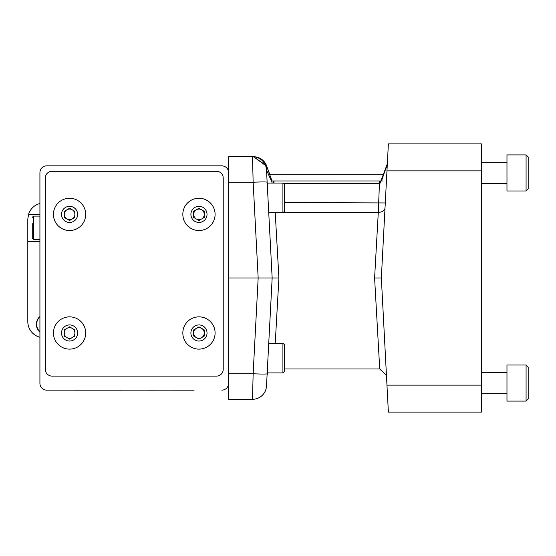 <?xml version="1.0" encoding="UTF-8"?>
<svg xmlns="http://www.w3.org/2000/svg" width="556" height="556" viewBox="0 0 556 556"><rect width="100%" height="100%" fill="white"/><g stroke="black" fill="none" stroke-linecap="round" stroke-linejoin="round"><path stroke-width="0.83" d="M39.921 316.871A10.029 10.029 0 0 0 39.921 331.703M39.921 203.503A16.173 16.173 0 0 0 28.578 214.199L27.8 219.161L27.8 241.367L39.921 241.367M28.217 215.506L28.578 214.199L39.921 214.199M27.8 241.367L27.8 321.59A16.173 16.173 0 0 0 39.921 337.249M39.921 316.51A10.3 10.3 0 0 0 39.921 332.064M39.921 216.11L33.52 216.11L33.52 239.455L32.248 238.183L32.248 227.786M32.248 238.183L32.248 223.54M526.08 365.014L528.2 367.141L528.2 398.979L526.08 401.098L526.08 365.014L506.975 365.014L506.975 401.098L526.08 401.098L506.975 401.098M481.51 372.444L506.975 372.444M506.975 154.902L526.08 154.902L528.2 157.021L528.2 188.859L526.08 190.986L526.08 154.902L506.975 154.902L506.975 190.986L526.08 190.986L528.2 188.859M284.408 371.429L282.921 372.909L284.408 371.429L284.408 344.685L282.921 343.198L268.75 343.198M282.921 343.198L282.921 372.909L267.422 372.909L267.422 368.44M269.653 174.271L383.855 174.271M228.606 373.757L253.147 373.757L252.507 399.298L228.606 399.298L228.606 156.702L253.473 156.702A14.018 14.018 0 0 1 257.511 157.292L258.484 157.626A14.018 14.018 0 0 1 266.595 165.799L271.995 180.957L383.14 180.957M273.615 183.091A13.476 0.702 90 0 0 273.601 180.957L273.969 180.957L273.969 183.091M385.023 207.805A6.741 4.865 3 0 1 378.295 212.322L379.539 180.957L381.513 180.957L387.33 163.791L379.901 183.619L283.484 183.654M269.736 174.271L266.616 165.855A13.476 9.285 159 0 1 266.838 170.018L265.997 165.799L253.473 156.702L257.289 157.23M272.273 183.091L266.505 169.983L272.162 278L258.165 278L253.147 182.243L252.507 156.702L253.473 156.702L266.595 165.799A13.476 0.737 159.5 0 0 265.997 165.799M379.915 180.957A13.476 0.702 90 0 0 379.901 183.619M386.844 165.973L387.33 163.811M383.772 174.271L386.83 166.015M282.921 183.091L284.408 184.571L284.408 211.315L282.921 212.802L282.921 183.091L267.422 183.091L267.422 187.56L266.505 169.983A14.018 14.018 0 0 0 252.507 156.702A14.018 14.018 0 0 1 266.505 169.983M284.408 202.586L385.28 202.94M386.962 170.866L388.373 143.914L481.51 143.914L481.51 412.086L388.373 412.086L381.346 278L386.962 170.866L481.51 170.866M266.595 165.799L264.524 162.095M228.606 172.659A6.79 6.79 0 0 0 221.816 165.862L46.711 165.862A6.79 6.79 0 0 0 39.921 172.659L39.921 383.341A6.79 6.79 0 0 0 46.711 390.138L74.421 390.138A4.246 4.246 0 0 0 74.838 390.159L120.999 390.159A1.619 1.619 0 0 0 121.257 390.138M381.346 278L374.598 278L378.295 212.322L283.4 212.322M374.598 278L379.72 368.975L374.598 278M275.213 212.322L278.91 278L275.241 343.198M172.172 390.138A2.12 2.12 0 0 1 172.186 390.159L193.696 390.159A4.246 4.246 0 0 0 194.107 390.138L46.711 390.138M221.816 390.138A6.79 6.79 0 0 0 228.606 383.341M228.606 278L258.165 278L253.147 373.757A14.018 0.73 3 0 0 267.144 373.757L266.505 386.017A14.018 14.018 0 0 1 252.507 399.298A14.018 14.018 0 0 0 266.505 386.017M267.144 182.243A14.018 0.73 177 0 0 253.147 182.243L228.606 182.243M278.91 278L272.162 278L267.144 373.757M52.104 171.255A6.79 6.79 0 0 0 45.307 178.045L45.307 369.323A6.79 6.79 0 0 0 52.104 376.12L216.423 376.12A6.79 6.79 0 0 0 223.22 369.323L223.22 178.045A6.79 6.79 0 0 0 216.423 171.255L52.104 171.255M77.638 228.356A16.131 16.131 0 0 0 77.638 200.417A16.131 16.131 0 0 0 53.439 214.387A16.131 16.131 0 0 0 77.638 228.356A16.131 16.131 0 0 0 77.638 200.417A16.131 16.131 0 0 0 53.439 214.387A16.131 16.131 0 0 0 77.638 228.356M207.027 228.356A16.131 16.131 0 0 0 207.027 200.417A16.131 16.131 0 0 0 182.827 214.387A16.131 16.131 0 0 0 207.027 228.356A16.131 16.131 0 0 0 207.027 200.417A16.131 16.131 0 0 0 182.827 214.387A16.131 16.131 0 0 0 207.027 228.356M207.027 346.958A16.131 16.131 0 0 0 207.027 319.019A16.131 16.131 0 0 0 182.827 332.988A16.131 16.131 0 0 0 207.027 346.958A16.131 16.131 0 0 0 207.027 319.019A16.131 16.131 0 0 0 182.827 332.988A16.131 16.131 0 0 0 207.027 346.958M77.638 346.958A16.131 16.131 0 0 0 77.638 319.019A16.131 16.131 0 0 0 53.439 332.988A16.131 16.131 0 0 0 77.638 346.958A16.131 16.131 0 0 0 77.638 319.019A16.131 16.131 0 0 0 53.439 332.988A16.131 16.131 0 0 0 77.638 346.958M168.524 390.138A2.12 2.12 0 0 0 168.51 390.159L156.041 390.138M46.711 165.862L221.816 165.862M39.921 383.341L39.921 369.65M39.921 186.35L39.921 172.659M156.041 390.159L147.528 390.159A1.619 1.619 0 0 1 147.27 390.138M73.6 221.371A8.069 8.069 0 0 0 73.6 207.402A8.069 8.069 0 0 0 61.507 214.387A8.069 8.069 0 0 0 73.6 221.371M202.989 221.371A8.069 8.069 0 0 0 202.989 207.402A8.069 8.069 0 0 0 190.896 214.387A8.069 8.069 0 0 0 202.989 221.371M202.989 339.973A8.069 8.069 0 0 0 202.989 326.004A8.069 8.069 0 0 0 190.896 332.988A8.069 8.069 0 0 0 202.989 339.973M73.6 339.973A8.069 8.069 0 0 0 73.6 326.004A8.069 8.069 0 0 0 61.507 332.988A8.069 8.069 0 0 0 73.6 339.973M74.879 217.452L69.569 220.51L64.267 217.452L64.267 211.322L69.569 208.257L74.879 211.322L74.879 217.452M204.267 217.452L198.958 220.51L193.655 217.452L193.655 211.322L198.958 208.257L204.267 211.322L204.267 217.452M204.267 336.053L198.958 339.118L193.655 336.053L193.655 329.923L198.958 326.865L204.267 329.923L204.267 336.053M74.879 336.053L69.569 339.118L64.267 336.053L64.267 329.923L69.569 326.865L74.879 329.923L74.879 336.053M72.224 218.981A5.303 5.303 0 0 0 72.224 209.793A5.303 5.303 0 0 0 64.267 214.387A5.303 5.303 0 0 0 72.224 218.981M201.613 218.981A5.303 5.303 0 0 0 201.613 209.793A5.303 5.303 0 0 0 193.655 214.387A5.303 5.303 0 0 0 201.613 218.981M201.613 337.582A5.303 5.303 0 0 0 201.613 328.394A5.303 5.303 0 0 0 193.655 332.988A5.303 5.303 0 0 0 201.613 337.582M72.224 337.582A5.303 5.303 0 0 0 72.224 328.394A5.303 5.303 0 0 0 64.267 332.988A5.303 5.303 0 0 0 72.224 337.582M386.962 385.134L481.51 385.134M39.921 239.455L33.52 239.455M33.52 216.11L32.248 217.382M481.51 393.669L506.975 393.669L481.51 393.669M481.51 183.556L506.975 183.556M481.51 162.331L506.975 162.331M528.2 157.021L526.08 154.902M528.2 398.979L526.08 401.098M256.858 157.112L253.473 156.702L256.858 157.112M386.448 375.363L379.72 368.975L284.408 368.975M282.921 372.909L267.665 372.909L267.061 375.363M282.921 212.802L268.75 212.802"/></g></svg>
